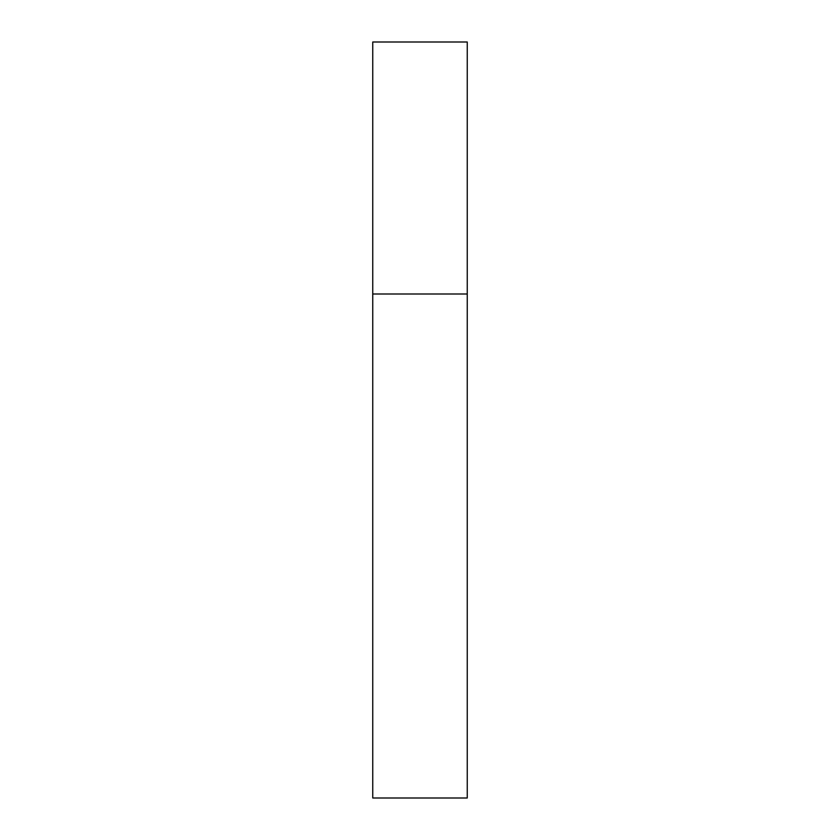 <?xml version="1.0" encoding="UTF-8"?>
<svg xmlns="http://www.w3.org/2000/svg" width="840" height="840" viewBox="0 0 840 840"><rect width="100%" height="100%" fill="white"/><g stroke="black" fill="none" stroke-linecap="round" stroke-linejoin="round"><path stroke-width="0.63" stroke-dasharray="4.2 3.15" d="M467.25 294L372.75 294L467.25 294M467.25 42L372.75 42M372.75 798L467.25 798"/><path stroke-width="1.26" d="M372.75 294L467.25 294L467.25 42L372.75 42L372.75 798L467.25 798L467.25 294L372.75 294"/></g></svg>
